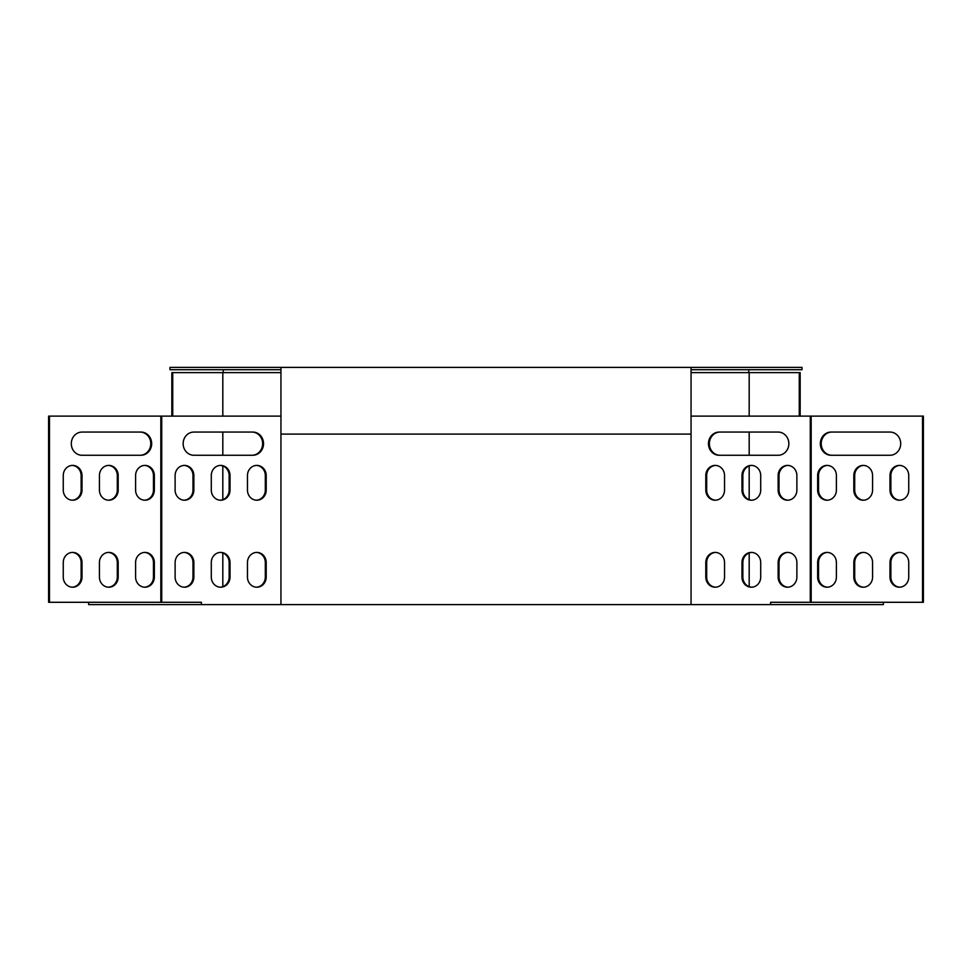 <?xml version="1.0" encoding="UTF-8"?>
<svg xmlns="http://www.w3.org/2000/svg" width="972" height="972" viewBox="0 0 972 972"><rect width="100%" height="100%" fill="white"/><g stroke="black" fill="none" stroke-linecap="round" stroke-linejoin="round"><path stroke-width="1.46" d="M280.944 369.712L169.966 369.712L169.966 367.392L802.034 367.392L802.034 369.712L691.056 369.712M280.944 367.392L280.944 434.095L691.056 434.095L691.056 367.392M223.256 372.616L223.256 369.712M748.744 369.712L748.744 372.616M691.056 416.113L810.284 416.113L810.284 602.288L770.614 602.288L770.614 604.608L883.366 604.608L883.366 602.288M810.284 416.113L811.17 416.113L811.17 602.288L923.4 602.288L923.4 416.113L922.513 416.113L922.513 602.288M88.634 602.288L88.634 604.608L201.386 604.608L201.386 602.288L161.716 602.288L161.716 416.113L280.944 416.113M49.487 602.288L49.487 416.113L48.6 416.113L48.6 602.288L161.716 602.288M770.614 604.608L201.386 604.608M280.944 434.095L280.944 604.608M691.056 604.608L691.056 434.095M811.17 602.288L810.284 602.288M720.082 455.261A11.603 10.716 90 0 1 709.353 443.657A11.603 10.716 90 0 1 720.082 432.066M715.611 500.203A10.145 9.38 90 0 1 706.68 490.058L706.68 475.563A10.145 9.38 90 0 1 715.611 465.418M751.781 500.203A10.145 9.38 90 0 1 742.851 490.058L742.851 475.563A10.145 9.38 90 0 1 751.781 465.418M787.952 500.203A10.145 9.38 90 0 1 779.022 490.058L779.022 475.563A10.145 9.38 90 0 1 787.952 465.418M787.952 587.197A10.145 9.38 90 0 1 779.022 577.052L779.022 562.557A10.145 9.38 90 0 1 787.952 552.424M751.781 587.197A10.145 9.38 90 0 1 742.851 577.052L742.851 562.557A10.145 9.38 90 0 1 751.781 552.424M715.611 587.197A10.145 9.38 90 0 1 706.68 577.052L706.68 562.557A10.145 9.38 90 0 1 715.611 552.424M778.135 432.066A11.603 10.716 90 0 1 788.851 443.657A11.603 10.716 90 0 1 778.135 455.261L719.183 455.261A11.603 10.716 90 0 1 708.467 443.657A11.603 10.716 90 0 1 719.183 432.066L778.135 432.066M705.793 475.563A10.145 9.38 90 0 1 715.173 465.406A10.145 9.38 90 0 1 724.541 475.563L724.541 490.058A10.145 9.38 90 0 1 715.173 500.216A10.145 9.38 90 0 1 705.793 490.058L705.793 475.563L706.68 475.563M741.964 475.563A10.145 9.38 90 0 1 751.344 465.406A10.145 9.38 90 0 1 760.712 475.563L760.712 490.058A10.145 9.38 90 0 1 751.344 500.216A10.145 9.38 90 0 1 741.964 490.058L741.964 475.563L742.851 475.563M778.135 475.563A10.145 9.38 90 0 1 787.502 465.406A10.145 9.38 90 0 1 796.882 475.563L796.882 490.058A10.145 9.38 90 0 1 787.502 500.216A10.145 9.38 90 0 1 778.135 490.058L778.135 475.563L779.022 475.563M778.135 562.557A10.145 9.38 90 0 1 787.502 552.412A10.145 9.38 90 0 1 796.882 562.557L796.882 577.052A10.145 9.38 90 0 1 787.502 587.21A10.145 9.38 90 0 1 778.135 577.052L778.135 562.557L779.022 562.557M741.964 562.557A10.145 9.38 90 0 1 751.344 552.412A10.145 9.38 90 0 1 760.712 562.557L760.712 577.052A10.145 9.38 90 0 1 751.344 587.21A10.145 9.38 90 0 1 741.964 577.052L741.964 562.557L742.851 562.557M705.793 562.557A10.145 9.38 90 0 1 715.173 552.412A10.145 9.38 90 0 1 724.541 562.557L724.541 577.052A10.145 9.38 90 0 1 715.173 587.21A10.145 9.38 90 0 1 705.793 577.052L705.793 562.557L706.68 562.557M160.83 602.288L160.83 416.113L161.716 416.113M251.918 455.261A11.603 10.716 90 0 0 262.647 443.657A11.603 10.716 90 0 0 251.918 432.066M184.048 500.203A10.145 9.38 90 0 0 192.978 490.058L192.978 475.563A10.145 9.38 90 0 0 184.048 465.418M256.389 500.203A10.145 9.38 90 0 0 265.32 490.058L265.32 475.563A10.145 9.38 90 0 0 256.389 465.418M220.219 500.203A10.145 9.38 90 0 0 229.149 490.058L229.149 475.563A10.145 9.38 90 0 0 220.219 465.418M256.389 587.197A10.145 9.38 90 0 0 265.32 577.052L265.32 562.557A10.145 9.38 90 0 0 256.389 552.424M184.048 587.197A10.145 9.38 90 0 0 192.978 577.052L192.978 562.557A10.145 9.38 90 0 0 184.048 552.424M220.219 587.197A10.145 9.38 90 0 0 229.149 577.052L229.149 562.557A10.145 9.38 90 0 0 220.219 552.424M193.865 432.066A11.603 10.716 90 0 0 183.149 443.657A11.603 10.716 90 0 0 193.865 455.261L252.817 455.261A11.603 10.716 90 0 0 263.534 443.657A11.603 10.716 90 0 0 252.817 432.066L193.865 432.066M193.865 475.563A10.145 9.38 90 0 0 184.498 465.406A10.145 9.38 90 0 0 175.118 475.563L175.118 490.058A10.145 9.38 90 0 0 184.498 500.216A10.145 9.38 90 0 0 193.865 490.058L193.865 475.563L192.978 475.563M266.207 475.563A10.145 9.38 90 0 0 256.827 465.406A10.145 9.38 90 0 0 247.459 475.563L247.459 490.058A10.145 9.38 90 0 0 256.827 500.216A10.145 9.38 90 0 0 266.207 490.058L266.207 475.563L265.32 475.563M230.036 475.563A10.145 9.38 90 0 0 220.656 465.406A10.145 9.38 90 0 0 211.289 475.563L211.289 490.058A10.145 9.38 90 0 0 220.656 500.216A10.145 9.38 90 0 0 230.036 490.058L230.036 475.563L229.149 475.563M266.207 562.557A10.145 9.38 90 0 0 256.827 552.412A10.145 9.38 90 0 0 247.459 562.557L247.459 577.052A10.145 9.38 90 0 0 256.827 587.21A10.145 9.38 90 0 0 266.207 577.052L266.207 562.557L265.32 562.557M193.865 562.557A10.145 9.38 90 0 0 184.498 552.412A10.145 9.38 90 0 0 175.118 562.557L175.118 577.052A10.145 9.38 90 0 0 184.498 587.21A10.145 9.38 90 0 0 193.865 577.052L193.865 562.557L192.978 562.557M230.036 562.557A10.145 9.38 90 0 0 220.656 552.412A10.145 9.38 90 0 0 211.289 562.557L211.289 577.052A10.145 9.38 90 0 0 220.656 587.21A10.145 9.38 90 0 0 230.036 577.052L230.036 562.557L229.149 562.557M171.837 416.113L171.837 372.616L280.944 372.616M691.056 372.616L799.263 372.616L799.263 416.113M800.163 416.113L800.163 372.616L799.263 372.616M749.181 586.651L749.181 552.959M749.181 499.657L749.181 465.965M749.181 455.261L749.181 432.066M749.181 416.113L749.181 372.616M222.819 372.616L222.819 416.113M222.819 432.066L222.819 455.261M222.819 465.965L222.819 499.657M222.819 552.959L222.819 586.651M49.487 416.113L160.83 416.113M172.737 416.113L172.737 372.616M140.065 432.066A11.603 10.716 -90 0 1 150.781 443.657A11.603 10.716 -90 0 1 140.065 455.261M72.183 465.418A10.145 9.38 -90 0 1 81.126 475.563L81.126 490.058A10.145 9.38 -90 0 1 72.183 500.203M144.524 465.418A10.145 9.38 -90 0 1 153.454 475.563L153.454 490.058A10.145 9.38 -90 0 1 144.524 500.203M108.354 465.418A10.145 9.38 -90 0 1 117.296 475.563L117.296 490.058A10.145 9.38 -90 0 1 108.354 500.203M144.524 552.424A10.145 9.38 -90 0 1 153.454 562.557L153.454 577.052A10.145 9.38 -90 0 1 144.524 587.197M72.183 552.424A10.145 9.38 -90 0 1 81.126 562.557L81.126 577.052A10.145 9.38 -90 0 1 72.183 587.197M108.354 552.424A10.145 9.38 -90 0 1 117.296 562.557L117.296 577.052A10.145 9.38 -90 0 1 108.354 587.197M140.952 455.261L82.013 455.261A11.603 10.716 -90 0 1 71.296 443.657A11.603 10.716 -90 0 1 82.013 432.066L140.952 432.066A11.603 10.716 -90 0 1 151.668 443.657A11.603 10.716 -90 0 1 140.952 455.261M63.253 490.058L63.253 475.563A10.145 9.38 -90 0 1 72.633 465.406A10.145 9.38 -90 0 1 82.013 475.563L82.013 490.058A10.145 9.38 -90 0 1 72.633 500.216A10.145 9.38 -90 0 1 63.253 490.058M135.594 490.058L135.594 475.563A10.145 9.38 -90 0 1 144.974 465.406A10.145 9.38 -90 0 1 154.354 475.563L154.354 490.058A10.145 9.38 -90 0 1 144.974 500.216A10.145 9.38 -90 0 1 135.594 490.058M99.423 490.058L99.423 475.563A10.145 9.38 -90 0 1 108.803 465.406A10.145 9.38 -90 0 1 118.183 475.563L118.183 490.058A10.145 9.38 -90 0 1 108.803 500.216A10.145 9.38 -90 0 1 99.423 490.058M135.594 577.052L135.594 562.557A10.145 9.38 -90 0 1 144.974 552.412A10.145 9.38 -90 0 1 154.354 562.557L154.354 577.052A10.145 9.38 -90 0 1 144.974 587.21A10.145 9.38 -90 0 1 135.594 577.052M63.253 577.052L63.253 562.557A10.145 9.38 -90 0 1 72.633 552.412A10.145 9.38 -90 0 1 82.013 562.557L82.013 577.052A10.145 9.38 -90 0 1 72.633 587.21A10.145 9.38 -90 0 1 63.253 577.052M99.423 577.052L99.423 562.557A10.145 9.38 -90 0 1 108.803 552.412A10.145 9.38 -90 0 1 118.183 562.557L118.183 577.052A10.145 9.38 -90 0 1 108.803 587.21A10.145 9.38 -90 0 1 99.423 577.052M811.17 416.113L922.513 416.113M831.935 432.066A11.603 10.716 -90 0 0 821.219 443.657A11.603 10.716 -90 0 0 831.935 455.261M899.817 465.418A10.145 9.38 -90 0 0 890.874 475.563L890.874 490.058A10.145 9.38 -90 0 0 899.817 500.203M827.476 465.418A10.145 9.38 -90 0 0 818.546 475.563L818.546 490.058A10.145 9.38 -90 0 0 827.476 500.203M863.646 465.418A10.145 9.38 -90 0 0 854.704 475.563L854.704 490.058A10.145 9.38 -90 0 0 863.646 500.203M827.476 552.424A10.145 9.38 -90 0 0 818.546 562.557L818.546 577.052A10.145 9.38 -90 0 0 827.476 587.197M899.817 552.424A10.145 9.38 -90 0 0 890.874 562.557L890.874 577.052A10.145 9.38 -90 0 0 899.817 587.197M863.646 552.424A10.145 9.38 -90 0 0 854.704 562.557L854.704 577.052A10.145 9.38 -90 0 0 863.646 587.197M831.048 455.261L889.988 455.261A11.603 10.716 -90 0 0 900.704 443.657A11.603 10.716 -90 0 0 889.988 432.066L831.048 432.066A11.603 10.716 -90 0 0 820.332 443.657A11.603 10.716 -90 0 0 831.048 455.261M908.747 490.058L908.747 475.563A10.145 9.38 -90 0 0 899.367 465.406A10.145 9.38 -90 0 0 889.988 475.563L889.988 490.058A10.145 9.38 -90 0 0 899.367 500.216A10.145 9.38 -90 0 0 908.747 490.058M836.406 490.058L836.406 475.563A10.145 9.38 -90 0 0 827.026 465.406A10.145 9.38 -90 0 0 817.646 475.563L817.646 490.058A10.145 9.38 -90 0 0 827.026 500.216A10.145 9.38 -90 0 0 836.406 490.058M872.577 490.058L872.577 475.563A10.145 9.38 -90 0 0 863.197 465.406A10.145 9.38 -90 0 0 853.817 475.563L853.817 490.058A10.145 9.38 -90 0 0 863.197 500.216A10.145 9.38 -90 0 0 872.577 490.058M836.406 577.052L836.406 562.557A10.145 9.38 -90 0 0 827.026 552.412A10.145 9.38 -90 0 0 817.646 562.557L817.646 577.052A10.145 9.38 -90 0 0 827.026 587.21A10.145 9.38 -90 0 0 836.406 577.052M908.747 577.052L908.747 562.557A10.145 9.38 -90 0 0 899.367 552.412A10.145 9.38 -90 0 0 889.988 562.557L889.988 577.052A10.145 9.38 -90 0 0 899.367 587.21A10.145 9.38 -90 0 0 908.747 577.052M872.577 577.052L872.577 562.557A10.145 9.38 -90 0 0 863.197 552.412A10.145 9.38 -90 0 0 853.817 562.557L853.817 577.052A10.145 9.38 -90 0 0 863.197 587.21A10.145 9.38 -90 0 0 872.577 577.052M117.296 577.052L118.183 577.052M117.296 562.557L118.183 562.557M229.149 577.052L230.036 577.052M81.126 577.052L82.013 577.052M81.126 562.557L82.013 562.557M192.978 577.052L193.865 577.052M153.454 577.052L154.354 577.052M153.454 562.557L154.354 562.557M265.32 577.052L266.207 577.052M117.296 490.058L118.183 490.058M117.296 475.563L118.183 475.563M229.149 490.058L230.036 490.058M153.454 490.058L154.354 490.058M153.454 475.563L154.354 475.563M265.32 490.058L266.207 490.058M81.126 490.058L82.013 490.058M81.126 475.563L82.013 475.563M192.978 490.058L193.865 490.058M706.68 577.052L705.793 577.052M854.704 577.052L853.817 577.052M854.704 562.557L853.817 562.557M742.851 577.052L741.964 577.052M890.874 577.052L889.988 577.052M890.874 562.557L889.988 562.557M779.022 577.052L778.135 577.052M818.546 577.052L817.646 577.052M818.546 562.557L817.646 562.557M779.022 490.058L778.135 490.058M854.704 490.058L853.817 490.058M854.704 475.563L853.817 475.563M742.851 490.058L741.964 490.058M818.546 490.058L817.646 490.058M818.546 475.563L817.646 475.563M706.68 490.058L705.793 490.058M890.874 490.058L889.988 490.058M890.874 475.563L889.988 475.563"/></g></svg>
